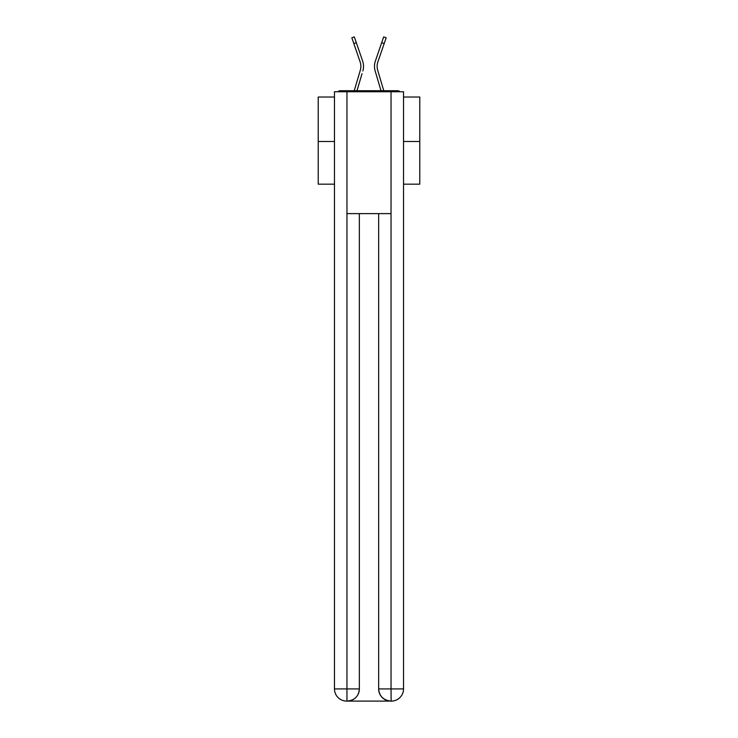 <?xml version="1.0" encoding="UTF-8"?>
<svg xmlns="http://www.w3.org/2000/svg" width="738" height="738" viewBox="0 0 738 738"><rect width="100%" height="100%" fill="white"/><g stroke="black" fill="none" stroke-linecap="round" stroke-linejoin="round"><path stroke-width="1.11" d="M403.529 97.019L419.784 97.019L419.784 184.159L403.529 184.159M334.471 141.502L318.216 141.502L318.216 184.159L334.471 184.159M318.216 141.502L318.216 97.019L334.471 97.019M419.784 141.502L403.529 141.502M400.014 91.743A3.044 3.044 0 0 0 397.745 90.728L340.255 90.728A3.044 3.044 0 0 0 337.986 91.743M397.745 90.728L384.839 90.728M353.161 90.728L340.255 90.728M360.716 68.431L360.31 70.221L360.716 68.431M356.989 90.728L362.035 73.699M359.507 72.951L354.231 90.728L359.507 72.951M377.284 68.431L377.69 70.221L377.284 68.431M375.965 73.699L375.153 70.968A16.245 16.245 0 0 1 375.365 61.079L383.668 36.9L386.168 37.758L377.865 61.937A13.607 13.607 0 0 0 377.69 70.221L383.769 90.728M346.657 701.1A12.186 12.186 0 0 1 334.471 688.914L359.351 688.914L359.351 213.614L359.351 688.914A12.186 12.186 0 0 1 347.164 701.1L346.657 701.1A12.186 12.186 0 0 1 334.471 688.914L334.471 91.743L346.961 91.743L346.961 213.614L391.039 213.614L391.039 91.743L346.961 91.743M391.039 91.743L403.529 91.743L403.529 688.914A12.186 12.186 0 0 1 391.343 701.1L390.836 701.1A12.186 12.186 0 0 1 378.649 688.914L378.649 213.614L378.649 688.914C379.267 696.1 383.326 700.159 390.836 701.1L347.164 701.1C354.701 700.316 358.76 696.248 359.351 688.914M378.649 688.914L391.039 688.914L391.131 701.1M346.961 213.614L346.961 701.1M377.865 61.937A13.607 13.607 0 0 0 377.127 66.355A13.607 13.607 0 0 1 377.865 61.937A13.607 13.607 0 0 0 377.127 66.355A13.607 13.607 0 0 1 377.865 61.937A13.607 13.607 0 0 0 377.127 66.355A13.607 13.607 0 0 1 377.865 61.937A13.607 13.607 0 0 0 377.127 66.355A13.607 13.607 0 0 1 377.865 61.937A13.607 13.607 0 0 0 377.127 66.355A13.607 13.607 0 0 1 377.865 61.937A13.607 13.607 0 0 0 377.127 66.355A13.607 13.607 0 0 1 377.865 61.937A13.607 13.607 0 0 0 377.127 66.355A13.607 13.607 0 0 1 377.865 61.937A13.607 13.607 0 0 0 377.127 66.355A13.607 13.607 0 0 1 377.865 61.937A13.607 13.607 0 0 0 377.127 66.355A13.607 13.607 0 0 1 377.865 61.937A13.607 13.607 0 0 0 377.127 66.355A13.607 13.607 0 0 1 377.865 61.937A13.607 13.607 0 0 0 377.127 66.355A13.607 13.607 0 0 1 377.865 61.937A13.607 13.607 0 0 0 377.127 66.355A13.607 13.607 0 0 1 377.865 61.937A13.607 13.607 0 0 0 377.127 66.355A13.607 13.607 0 0 1 377.865 61.937A13.607 13.607 0 0 0 377.127 66.355A13.607 13.607 0 0 1 377.865 61.937A13.607 13.607 0 0 0 377.127 66.355A13.607 13.607 0 0 1 377.865 61.937A13.607 13.607 0 0 0 377.127 66.355A13.607 13.607 0 0 1 377.865 61.937A13.607 13.607 0 0 0 377.127 66.355A13.607 13.607 0 0 1 377.865 61.937A13.607 13.607 0 0 0 377.127 66.355A13.607 13.607 0 0 1 377.865 61.937A13.607 13.607 0 0 0 377.127 66.355A13.607 13.607 0 0 1 377.865 61.937A13.607 13.607 0 0 0 377.127 66.355A13.607 13.607 0 0 1 377.865 61.937A13.607 13.607 0 0 0 377.127 66.355A13.607 13.607 0 0 1 377.865 61.937A13.607 13.607 0 0 0 377.127 66.355A13.607 13.607 0 0 1 377.865 61.937A13.607 13.607 0 0 0 377.127 66.355A13.607 13.607 0 0 1 377.865 61.937A13.607 13.607 0 0 0 377.127 66.355A13.607 13.607 0 0 1 377.865 61.937A13.607 13.607 0 0 0 377.127 66.355A13.607 13.607 0 0 1 377.865 61.937A13.607 13.607 0 0 0 377.127 66.355A13.607 13.607 0 0 1 377.865 61.937A13.607 13.607 0 0 0 377.127 66.355A13.607 13.607 0 0 1 377.865 61.937A13.607 13.607 0 0 0 377.127 66.355A13.607 13.607 0 0 1 377.865 61.937A13.607 13.607 0 0 0 377.127 66.355A13.607 13.607 0 0 1 377.865 61.937A13.607 13.607 0 0 0 377.127 66.355A13.607 13.607 0 0 1 377.865 61.937A13.607 13.607 0 0 0 377.127 66.355A13.607 13.607 0 0 1 377.865 61.937A13.607 13.607 0 0 0 377.127 66.355A13.607 13.607 0 0 1 377.865 61.937A13.607 13.607 0 0 0 377.127 66.355A13.607 13.607 0 0 1 377.865 61.937A13.607 13.607 0 0 0 377.127 66.355A13.607 13.607 0 0 1 377.865 61.937A13.607 13.607 0 0 0 377.127 66.355A13.607 13.607 0 0 1 377.865 61.937A13.607 13.607 0 0 0 377.127 66.355M353.816 43.524L351.832 37.758L354.332 36.9L356.316 42.666L353.816 43.524L360.135 61.937A13.607 13.607 0 0 1 360.31 70.221L354.231 90.728M360.135 61.937A13.607 13.607 0 0 1 360.873 66.355A13.607 13.607 0 0 0 360.135 61.937A13.607 13.607 0 0 1 360.873 66.355A13.607 13.607 0 0 0 360.135 61.937A13.607 13.607 0 0 1 360.873 66.355A13.607 13.607 0 0 0 360.135 61.937A13.607 13.607 0 0 1 360.873 66.355A13.607 13.607 0 0 0 360.135 61.937M362.847 70.968A16.245 16.245 0 0 0 362.635 61.079L356.316 42.666M362.635 61.079L359.812 52.841M381.011 90.728L375.153 70.968M375.365 61.079L378.188 52.841M391.039 213.614L391.039 688.914L403.529 688.914M384.184 43.524L381.684 42.666"/></g></svg>
